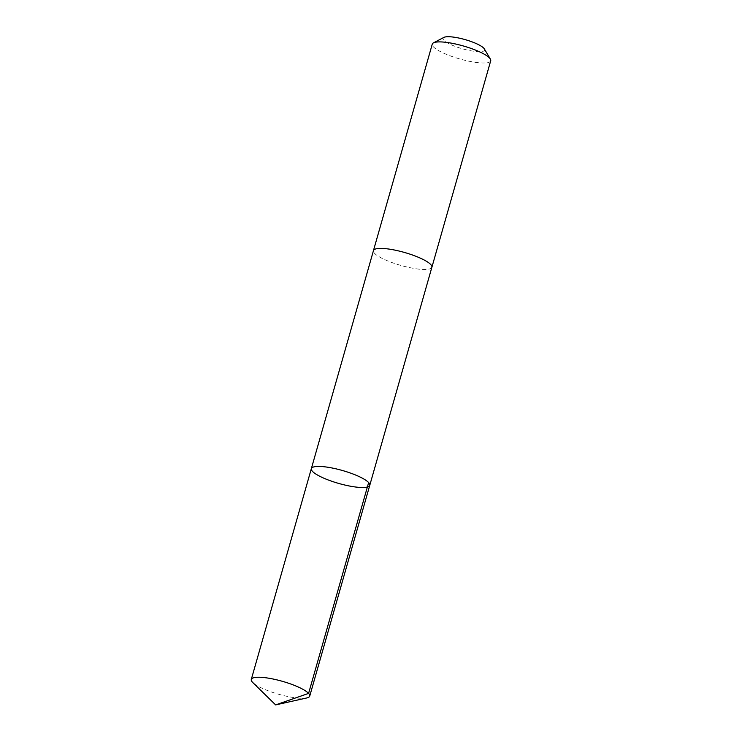 <?xml version="1.0" encoding="UTF-8"?>
<svg xmlns="http://www.w3.org/2000/svg" width="742" height="742" viewBox="0 0 742 742"><rect width="100%" height="100%" fill="white"/><g stroke="black" fill="none" stroke-linecap="round" stroke-linejoin="round"><path stroke-width="0.56" stroke-dasharray="3.71 2.78" d="M311.343 468.638A30.376 6.734 -164.1 0 0 333.919 481.975A30.376 6.734 -164.1 0 0 369.776 485.287M306.863 697.934A30.385 6.734 15.9 0 1 273.872 692.787A30.385 6.734 15.9 0 1 252.762 682.519M431.881 267.259A30.376 6.734 15.9 0 1 396.024 263.948A30.376 6.734 15.9 0 1 373.458 250.62M431.853 267.37A30.385 6.734 15.9 0 1 400.828 265.413A30.385 6.734 15.9 0 1 373.421 250.722M490.712 60.761A30.385 6.734 15.9 0 1 459.65 58.915A30.385 6.734 15.9 0 1 432.271 44.121M484.368 48.935A21.611 4.786 15.9 0 1 462.526 48.824A21.611 4.786 15.9 0 1 443.892 37.406"/><path stroke-width="1.11" d="M373.421 250.722A30.385 6.734 15.9 0 1 373.449 250.61A30.376 6.734 15.9 0 1 409.306 253.931A30.376 6.734 15.9 0 1 431.881 267.259L369.776 485.287A30.376 6.734 -164.1 0 0 342.405 470.493A30.376 6.734 -164.1 0 0 311.343 468.638A30.376 6.734 -164.1 0 0 333.919 481.975A30.376 6.734 -164.1 0 0 369.776 485.287A30.376 6.734 -164.1 0 0 342.405 470.493A30.376 6.734 -164.1 0 0 311.343 468.638L251.288 679.459A30.385 6.734 15.9 0 1 287.154 682.77A30.385 6.734 15.9 0 1 309.729 696.107A30.385 6.734 15.9 0 1 306.863 697.934L275.634 704.9L308.598 693.39L368.644 482.569M275.634 704.9L252.762 682.519A30.385 6.734 15.9 0 1 251.288 679.459M311.343 468.638L373.458 250.62A30.385 6.734 15.9 0 1 409.306 253.931A30.385 6.734 15.9 0 1 431.89 267.259A30.385 6.734 15.9 0 1 431.853 267.37M373.449 250.61L432.271 44.121A30.385 6.734 15.9 0 1 433.458 42.86A30.385 6.734 15.9 0 1 468.128 47.432A30.385 6.734 15.9 0 1 490.36 59.072A30.385 6.734 15.9 0 1 490.712 60.761L431.89 267.259M433.458 42.86L443.892 37.406A21.611 4.786 15.9 0 1 468.554 40.652A21.611 4.786 15.9 0 1 484.368 48.935L490.36 59.072M369.776 485.287L309.729 696.107"/></g></svg>
